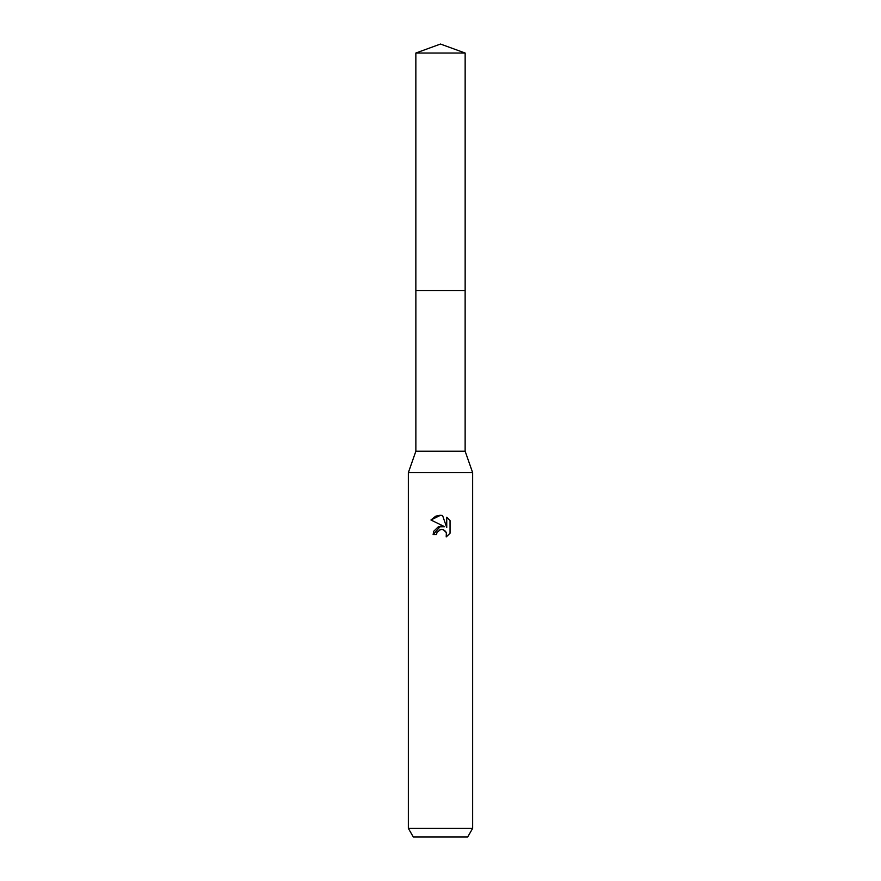 <?xml version="1.0" encoding="UTF-8"?>
<svg xmlns="http://www.w3.org/2000/svg" width="881" height="881" viewBox="0 0 881 881"><rect width="100%" height="100%" fill="white"/><g stroke="black" fill="none" stroke-linecap="round" stroke-linejoin="round"><path stroke-width="1.32" d="M415.865 290.488L415.865 451.215L465.135 451.215L472.645 472.645L472.645 828.382L408.355 828.382L413.299 836.95L467.701 836.95L472.645 828.382M415.865 451.215L408.355 472.645L472.645 472.645M433.727 531.43L433.111 534.668L440.5 526.221L444.597 526.717L430.952 519.988L440.5 515.286L442.57 515.506L446.744 527.51L446.744 517.224M450.048 520.572L446.744 517.235L450.048 520.572L450.048 533.258L446.204 536.936L446.359 532.675L443.584 529.888L441.271 529.514M440.5 529.624L437.031 532.344L436.48 534.668L436.833 532.785M442.57 515.506L440.797 515.297M440.004 515.286L436.007 516.101M435.577 516.288L430.952 519.988M444.597 526.717L438.32 526.794L433.837 531.166M439.894 529.8L440.467 529.635M441.601 529.503L443.132 529.734M444.266 530.241L445.775 531.617M446.348 532.62L446.215 536.925L450.048 533.258M436.48 534.668L433.111 534.668M440.5 44.05L465.146 53.025L465.146 290.488L415.854 290.488L415.854 53.025L440.5 44.05M415.854 53.025L465.146 53.025M465.135 290.488L465.135 451.215M408.355 472.645L408.355 828.382"/></g></svg>
